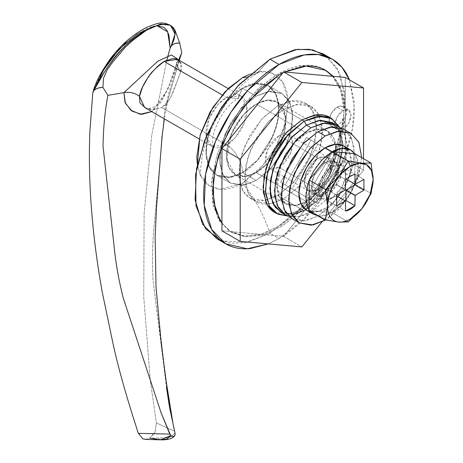 <?xml version="1.0" encoding="UTF-8"?>
<svg xmlns="http://www.w3.org/2000/svg" width="463" height="463" viewBox="0 0 463 463"><rect width="100%" height="100%" fill="white"/><g stroke="black" fill="none" stroke-linecap="round" stroke-linejoin="round"><path stroke-width="0.35" stroke-dasharray="2.31 1.74" d="M333.337 76.354L341.735 90.632L345.132 108.33L343.76 107.538A11.303 6.528 120 0 0 342.944 106.785A11.303 6.528 120 0 0 337.052 107.196L342.99 110.628A11.303 6.528 -60 0 1 349.351 110.593A11.303 6.528 -60 0 1 350.155 119.819A11.303 6.528 -60 0 1 342.99 129.09L337.052 125.658A11.303 6.528 120 0 0 343.76 117.573L345.132 118.366A11.303 6.528 120 0 0 345.132 108.33L343.76 107.538L340.536 90.343L332.625 76.291M306.448 133.043L256.201 104.036L244.007 114.095L231.199 134.258L226.725 159.48L235.204 174.684L246.299 176.357L256.201 172.606L306.448 201.619L296.551 205.369L285.451 203.697L276.972 188.493L281.446 163.265L294.26 143.108L306.448 133.043L295.081 142.216L285.451 155.209L279.015 170.048L276.752 184.471L279.015 196.289L285.451 203.697L295.081 205.566L306.448 201.619L317.809 192.446L327.445 179.453L333.881 164.614L336.138 150.186L333.881 138.373L327.445 130.965L317.809 129.096L306.448 133.043L316.345 129.293L327.445 130.965L335.924 146.169L331.45 171.397L318.637 191.555L306.448 201.619L256.201 172.606L244.834 176.559L235.204 174.684L228.768 167.276L226.505 155.464L228.768 141.036L235.204 126.196L244.834 113.203L256.201 104.036L267.562 100.083L277.192 101.953L283.628 109.361L285.891 121.179L283.628 135.601L277.192 150.44L267.562 163.433L256.201 172.606L268.39 162.548L281.197 142.384L285.671 117.156L277.192 101.953L266.098 100.28L256.201 104.036L306.448 133.043A41.994 24.244 -60 0 1 330.073 132.922A41.994 24.244 -60 0 1 333.053 167.195A41.994 24.244 -60 0 1 306.448 201.619L256.201 172.606A41.994 24.244 120 0 0 282.806 138.182A41.994 24.244 120 0 0 279.826 103.915A41.994 24.244 120 0 0 256.201 104.036L306.448 133.043L295.081 142.216L285.451 155.209L279.015 170.048L276.752 184.471L279.015 196.289L285.451 203.697L295.081 205.566L306.448 201.619L317.809 192.446L327.445 179.453L333.881 164.614L336.138 150.186L333.881 138.373L327.445 130.965L317.809 129.096L306.448 133.043L256.201 104.036L267.562 100.083L277.192 101.953L283.628 109.361L285.891 121.179L283.628 135.601L277.192 150.44L267.562 163.433L256.201 172.606L244.834 176.559L235.204 174.684L228.768 167.276L226.505 155.464L228.768 141.036L235.204 126.196L244.834 113.203L256.201 104.036A41.994 24.244 120 0 0 229.59 138.454A41.994 24.244 120 0 0 232.571 172.728A41.994 24.244 120 0 0 256.201 172.606L306.448 201.619A41.994 24.244 -60 0 1 282.824 201.741A41.994 24.244 -60 0 1 279.843 167.467A41.994 24.244 -60 0 1 306.448 133.043M145.289 107.833L149.127 109.245L153.34 109.743L161.697 107.497L226.505 144.913C234.417 148.658 243.208 163.885 242.496 172.606L256.201 180.518L244.018 185.136L230.36 183.076L223.554 176.137L219.919 164.365L220.625 149.19L225.429 133.321L241.194 108.504L256.201 96.119L242.496 88.207L227.489 100.593L211.724 125.409L206.92 141.279L206.214 156.453L209.849 168.225L216.655 175.164L230.314 177.225L242.496 172.606L256.201 180.518L244.018 185.136L230.36 183.076L223.554 176.137L219.919 164.365L220.625 149.19L225.429 133.321L241.194 108.504L256.201 96.119L268.378 91.5L282.036 93.561L288.843 100.506L292.477 112.278L291.771 127.452L286.967 143.322L271.202 168.138L256.201 180.518L242.496 172.606L228.508 177.468L216.655 175.164L208.732 166.049L205.948 151.505L208.732 133.749L216.655 115.49L228.508 99.493L242.496 88.207L256.479 83.346L268.337 85.649L276.255 94.765L279.039 109.309L276.255 127.065L268.337 145.33L256.479 161.321L242.496 172.606L257.497 160.221L273.263 135.41L278.066 119.541L278.772 104.36L275.138 92.588L268.337 85.649L254.673 83.589L242.496 88.207L256.201 96.119L242.213 107.41L230.36 123.401L222.437 141.666L219.653 159.417L222.437 173.961L230.36 183.076L242.213 185.379L256.201 180.518L270.184 169.232L282.036 153.241L289.96 134.976L292.743 117.22L289.96 102.676L282.036 93.561L270.184 91.257L256.201 96.119L268.378 91.5L282.036 93.561L288.843 100.506L292.477 112.278L291.771 127.452L286.967 143.322L271.202 168.138L256.201 180.518L242.496 172.606L257.497 160.221L273.263 135.41L278.066 119.541L278.772 104.36L275.138 92.588L268.337 85.649L254.673 83.589L242.496 88.207L256.201 96.119L242.496 88.207C231.807 92.687 206.446 119.986 205.948 151.505C206.446 182.451 231.807 180.472 242.496 172.606C243.208 163.885 234.417 148.658 226.505 144.913L211.973 146.354L206.099 135.827L209.195 118.366L218.067 104.406L226.505 97.438L237.808 98.561L242.496 88.207L237.808 98.561L226.505 97.438A29.071 16.784 -60 0 1 242.861 97.357A29.071 16.784 -60 0 1 244.927 121.08A29.071 16.784 -60 0 1 226.505 144.913L161.697 107.497L168.491 100.975L171.084 96.559L180.477 72.662C181.201 71.4 181.479 68.808 181.305 64.884L178.336 59.825M339.547 127.117L342.389 151.806L332.637 180.055L317.641 200.276L304.162 210.85L277.667 195.554L293.611 182.393L310.36 156.031L315.465 139.166L316.212 123.042L312.351 110.535L305.123 103.162L290.614 100.969L277.667 105.882L301.882 119.859L277.667 105.882L292.529 100.714C297.287 100.245 301.482 101.056 305.123 103.162C308.763 105.263 311.57 108.492 313.544 112.845L316.495 128.297L313.544 147.165L305.123 166.57L292.529 183.562L277.667 195.554L262.81 200.716C258.053 201.191 253.851 200.375 250.211 198.268C246.571 196.167 243.764 192.938 241.796 188.586L238.839 173.133L241.796 154.266L250.211 134.866L262.81 117.874L277.667 105.882L261.728 119.037L244.973 145.399L239.875 162.264L239.122 178.388L242.982 190.895L250.211 198.268L264.726 200.462L277.667 195.554L304.162 210.85L327.463 188.429L338.424 167.328L342.99 143.594L339.547 127.117M280.607 212.089L294.265 214.149L306.448 209.531L311.014 212.164L325.003 200.878L336.856 184.887L344.779 166.622L347.563 148.872L344.779 134.328L340.056 127.574L345.479 136.029L347.557 148.536L340.357 178.186L325.13 200.739L311.014 212.164L306.448 209.531L320.431 198.245L332.289 182.248L340.212 163.989L342.99 146.233L340.212 131.689L332.289 122.573L340.212 131.689L342.99 146.233L340.212 163.989L332.289 182.248L320.431 198.245L306.448 209.531L320.859 197.794L336.271 174.499L342.956 144.34L340.363 132.036L334.46 124.055L340.652 132.731L342.99 146.233L338.69 168.573L328.377 188.429L306.448 209.531L304.162 210.85L306.448 209.531L292.46 214.392L280.607 212.089L292.46 214.392L306.448 209.531L295.463 213.918L282.974 213.229M325.176 69.988L302.131 65.514L277.667 74.23L279.039 75.023L277.667 74.23L258.701 88.387L241.321 107.757L226.986 130.728L216.898 155.377L211.898 179.632L212.407 201.463L218.38 219.045L229.318 230.91L244.308 236.049L262.093 234.046L281.18 225.064L299.972 209.855L316.9 189.691L330.536 166.263L339.749 141.533L343.76 117.573L340.872 122.336L337.052 125.658L331.398 126.22L329.06 121.046L331.398 113.169L337.052 107.196L340.872 106.114L343.76 107.538C343.21 98.168 341.138 90.135 337.539 83.433C333.945 76.736 329.077 71.84 322.942 68.75C316.808 65.653 309.828 64.583 302.009 65.532C294.19 66.475 286.076 69.375 277.667 74.23L261.485 85.892L244.331 103.874L228.502 127.846L216.898 155.377L211.666 182.416L213.102 205.063L219.722 221.227L229.318 230.91L230.834 231.841L243.7 235.991L260.698 234.446L280.746 225.336L301.419 208.402L319.609 185.698L332.978 160.869L343.76 117.573L345.132 118.366L346.417 112.607L345.132 108.33C344.582 98.96 342.51 90.927 338.91 84.225L333.36 76.36M284.728 72.014L282.731 73.009L284.733 72.014M221.343 240.829L247.173 242.34L269.906 233.265L279.039 238.543C289.034 232.767 298.647 225.012 307.883 215.26C317.114 205.514 325.269 194.518 332.336 182.277C339.402 170.037 344.848 157.478 348.674 144.606C352.499 131.735 354.409 119.529 354.409 107.989L349.472 79.844L354.218 101.825L352.546 128.303L344.871 155.875L332.903 181.282L304.463 218.762L279.039 238.543L269.906 233.265L300.846 207.731L318.035 185.426L333.366 156.546L343.274 123.818L344.727 92.513L337.232 68.235L323.197 53.916M246.264 77.234L256.838 73.49L269.906 59.2L256.838 73.49L246.264 77.234M249.482 74.248L259.645 71.615L271.955 73.085L282.58 81.968L287.98 99.285L285.81 122.157L277.053 144.954L265.085 163.213L242.496 183.157C254.829 198.297 263.962 215 269.906 233.265C263.962 215 254.829 198.297 242.496 183.157L220.845 189.355L209.207 185.75L200.155 174.655L197.348 164.539M268.17 243.908L279.039 238.543L268.199 243.908M221.939 223.241L230.69 231.697L245.679 236.842L263.464 234.839L282.552 225.857L301.344 210.648L318.266 190.484L331.907 167.056L341.121 142.326L345.132 118.366L334.35 161.662L320.981 186.491L302.785 209.195L282.117 226.129L262.064 235.239L245.072 236.778L232.2 232.629L230.69 231.697L221.939 223.235M216.609 238.543L230.586 243.185L244.777 242.797L269.906 233.265L299.659 209.016L316.275 188.076L331.473 160.881L342.093 129.571L345.19 98.619L339.784 73.27L327.549 56.874M197.342 164.562L200.288 174.962C202.609 180.084 205.908 183.88 210.19 186.357C214.473 188.829 219.416 189.789 225.012 189.234C230.609 188.678 236.437 186.653 242.496 183.157L259.974 169.047L274.796 149.057L284.699 126.225L288.177 104.036C288.177 97.039 287.019 90.979 284.699 85.858C282.378 80.73 279.079 76.933 274.796 74.462C270.514 71.985 265.571 71.024 259.974 71.58L249.499 74.23M288.171 216.099L304.162 210.85L288.171 216.099M342.99 110.628L337.052 107.196A11.303 6.528 120 0 0 329.887 116.468A11.303 6.528 120 0 0 330.692 125.693A11.303 6.528 120 0 0 337.052 125.658L342.99 129.09A11.303 6.528 -60 0 1 336.63 129.119A11.303 6.528 -60 0 1 335.831 119.894A11.303 6.528 -60 0 1 342.99 110.628L337.342 116.595L334.998 124.472L337.342 129.652L342.99 129.09L348.645 123.123L350.989 115.241L348.645 110.067L342.99 110.628M354.947 184.187L354.785 174.157L346.064 179.019L355.196 184.291L345.994 179.019L345.803 168.966L354.936 174.244L345.803 168.966L343.737 169.539L345.803 168.966L345.994 179.019L354.785 174.157L363.924 179.43L354.785 174.157L354.791 184.841M343.691 169.556L341.167 170.76L342.452 171.501L341.167 170.76L336.526 174.319L345.664 179.598L336.526 174.319L341.167 170.76L343.691 169.556M342.475 171.513L350.3 176.033L342.475 171.513M332.029 212.552L309.186 210.515L332.029 212.552L348.269 221.927L332.029 212.552L354.866 184.141L364.086 189.46L354.866 184.141L332.029 212.552M361.852 208.738L371.106 193.517L364.086 189.46L371.106 193.517M354.866 153.687L354.866 162.287L354.866 153.687M354.866 162.316L354.866 184.141L354.866 162.316M373.143 179.465L371.106 163.057M336.375 184.488L336.456 179.262L336.375 184.488L345.514 189.766L336.341 184.592L345.479 189.865L336.375 184.488M336.456 179.245L336.526 174.319L336.456 179.245M326.924 197.996L327.544 200.595L327.544 189.888L336.676 195.16L327.544 189.888L336.341 184.592L345.41 189.946L336.271 184.673L327.544 189.888L326.895 197.759M327.544 200.595L336.676 205.867L327.544 200.595L336.271 195.727L327.544 200.595M336.341 195.727L345.514 201.064L336.375 195.785L336.526 205.78L336.341 195.727M345.786 200.444L336.526 205.78L345.664 211.059L336.526 205.78L345.3 200.901M279.039 167.328L317.867 189.749L308.179 190.71L304.266 183.689L306.327 172.051L317.867 158.097L279.039 135.682L267.498 149.63L265.432 161.274L269.35 168.289L279.039 167.328L273.795 169.157L269.35 168.289L266.375 164.874L265.334 159.417L266.375 152.761L269.35 145.914L273.795 139.913L279.039 135.682L284.282 133.859L288.727 134.721L291.702 138.142L292.743 143.594L291.702 150.255L288.727 157.102L284.282 163.098L279.039 167.328L290.579 153.38L292.645 141.742L288.727 134.721L279.039 135.682L317.867 158.097L323.11 156.274L327.555 157.142L330.53 160.557L331.572 166.014L330.53 172.67L327.555 179.517L323.11 185.518L317.867 189.749L312.623 191.572L308.179 190.71L305.204 187.289L304.162 181.837L305.204 175.176L308.179 168.329L312.623 162.334L317.867 158.097L327.555 157.142L331.473 164.157L329.407 175.801L317.867 189.749L279.039 167.328M222.147 94.927L226.505 97.438L222.147 94.927M317.867 203.766L280.607 182.248L317.867 203.766L343.708 159.006L317.867 144.086L292.026 188.846L280.607 182.248L306.448 137.494L343.708 159.006L332.289 152.414L306.448 197.169L317.867 203.766L343.708 159.006L317.867 144.086L292.026 188.846L317.867 203.766M332.289 152.414L306.448 197.169L280.607 182.248L306.448 137.494L332.289 152.414L306.448 197.169L280.607 182.248L306.448 137.494L336.856 155.047L311.014 140.127L285.173 184.887L311.014 199.808L336.856 155.047L311.014 140.127L285.173 184.887L311.014 199.808L280.607 182.248L285.173 184.887L280.607 182.248L306.448 137.494L311.014 140.127L332.289 152.414L306.448 197.169L311.014 199.808L336.856 155.047L332.289 152.414M166.807 60.294L151.858 134.577L144.097 213.553L143.75 296.922L150.342 381.014L143.75 296.922L144.097 213.553L151.858 134.577L166.807 60.294M145.972 439.387L149.827 438.044L155.134 431.776L156.367 422.927L150.348 381.049L156.367 422.927L174.638 431.308L169.597 407.654M166.547 387.959L153.039 280.416C152.02 260.287 152.495 240.945 154.468 222.396L164.706 110.547C169.093 90.331 174.777 71.042 181.768 52.684M166.813 60.277L168.005 55.78M154.358 26.119L157.026 25.731L154.364 26.119C150.631 26.929 146.082 28.891 140.717 32.005L125.786 42.683M100.703 75.052C96.576 82.524 93.937 88.502 92.779 92.976M144.618 107.468L152.923 109.737L161.697 107.497C172.259 101.75 175.853 82.507 180.477 72.662L176.658 63.46L177.422 61.758L167.392 90.233L151.771 111.6L161.037 102.19L168.069 88.647L173.359 74.479L177.41 61.753L178.556 59.924M181.346 53.922L164.706 110.547L154.463 222.396C152.495 240.945 152.02 260.287 153.033 280.416L161.298 344.119M226.505 144.913A29.071 16.784 -60 0 1 210.15 145A29.071 16.784 -60 0 1 208.084 121.271A29.071 16.784 -60 0 1 226.505 97.438L241.044 96.003L246.912 106.525L243.816 123.991L234.944 137.951L226.505 144.913M242.496 172.606C253.186 168.133 278.541 140.827 279.039 109.309C278.541 78.363 253.186 80.342 242.496 88.207L227.489 100.593L211.724 125.409L206.92 141.279L206.214 156.453L209.849 168.225L216.655 175.164L230.314 177.225L242.496 172.606M256.201 180.518L270.184 169.232L282.036 153.241L289.96 134.976L292.743 117.22L289.96 102.676L282.036 93.561L270.184 91.257L256.201 96.119L242.213 107.41L230.36 123.401L222.437 141.666L219.653 159.417L222.437 173.961L230.36 183.076L242.213 185.379L256.201 180.518M176.912 58.662L177.422 61.758L176.577 63.784L180.477 72.662L181.027 63.628M177.537 59.345L177.85 59.519M93.028 92.096L92.884 92.519M170.031 25.164L170.575 25.511M145.313 439.364L150.261 438.247L149.827 438.044L154.115 433.75L155.134 431.776L156.367 422.927L174.638 431.308M175.02 433.084L170.32 437.101L164.035 438.542C161.107 439.051 156.511 438.953 150.261 438.247L169.765 437.303L175.02 433.09L175.124 434.381M174.03 436.285L174.626 435.787M301.882 119.859L283.605 109.309L267.666 122.463L250.911 148.831L245.812 165.69L245.06 181.814L248.92 194.327L256.149 201.7L270.664 203.888L283.605 198.98L301.882 209.531L288.935 214.438L274.426 212.251C278.066 214.352 282.262 215.168 287.019 214.693L301.882 209.531L316.738 197.539L329.338 180.547L337.753 161.141L340.71 142.274L337.753 126.821C335.779 122.469 332.978 119.24 329.338 117.139L336.56 124.512L340.421 137.019L339.674 153.143L334.57 170.008L317.821 196.376L301.882 209.531L283.605 198.98L298.467 186.988L311.061 169.996L319.482 150.591L322.433 131.729L319.482 116.277C317.508 111.919 314.701 108.689 311.061 106.588C307.42 104.488 303.224 103.671 298.467 104.14L283.605 109.309L268.748 121.3L256.149 138.292L247.734 157.698L244.777 176.559L247.734 192.012C249.702 196.37 252.509 199.599 256.149 201.7C259.789 203.801 263.991 204.617 268.748 204.148L283.605 198.98L299.549 185.825L316.298 159.457L321.403 142.598L322.15 126.468L318.289 113.962L311.061 106.588L296.551 104.401L283.605 109.309L301.882 119.859M345.276 77.425L345.276 159.654L283.605 236.367L221.939 230.858L283.605 236.367L301.876 246.918L283.605 236.367L345.276 159.654L345.276 77.425M363.548 170.199L321.826 222.101L363.548 170.199L345.276 159.654L363.548 170.199L363.548 158.693L363.548 170.199M311.014 212.164L297.032 217.031L288.825 216.314L300.649 216.418L311.014 212.164M361.719 157.64L357.39 179.47L347.343 198.899L325.807 219.971L339.159 209.056L351.018 193.065L358.941 174.8L361.719 157.64M325.176 220.342L317.867 216.123L332.868 203.743L348.639 178.926L353.437 163.057L354.143 147.876L350.514 136.11L343.708 129.165L351.631 138.281L354.409 152.825L351.631 170.581L343.708 188.846L331.855 204.837L317.867 216.123L303.884 220.984L292.026 218.681L305.684 220.741L317.867 216.123L325.176 220.342M344.692 168.735L345.531 177.005L342.105 187.011L332.029 197.927L325.176 193.968L336.717 180.02L338.783 168.376L334.865 161.361L325.176 162.322L317.867 158.097L306.327 172.051L304.266 183.689L308.179 190.71L317.867 189.749L325.176 193.968L315.488 194.929L311.57 187.909L313.636 176.27L325.176 162.322L334.865 161.361L338.783 168.376L336.717 180.02L325.176 193.968L317.867 189.749L329.407 175.801L331.473 164.157L327.555 157.142L317.867 158.097L325.176 162.322L330.42 160.499L334.865 161.361L337.84 164.776L338.881 170.234L337.84 176.889L334.865 183.742L330.42 189.737L325.176 193.968L319.933 195.791L315.488 194.929L312.513 191.508L311.472 186.057L312.513 179.395L315.488 172.549L319.933 166.553L325.176 162.322L313.636 176.27L311.57 187.909L315.488 194.929L325.176 193.968L332.029 197.927L322.341 198.882L318.422 191.867L320.489 180.223L332.029 166.275L325.176 162.322L332.029 166.275L337.272 164.452L341.717 165.314L344.692 168.735L345.734 174.186L344.692 180.848L341.717 187.694L337.272 193.69L332.029 197.927L326.785 199.75L322.341 198.882L319.366 195.467L318.324 190.009L319.366 183.354L322.341 176.507L326.785 170.506L332.029 166.275L341.717 165.314L344.466 168.272M317.867 189.749L323.11 185.518L327.555 179.517L330.53 172.67L331.572 166.014L330.53 160.557L327.555 157.142L323.11 156.274L317.867 158.097L312.623 162.334L308.179 168.329L305.204 175.176L304.162 181.837L305.204 187.289L308.179 190.71L312.623 191.572L317.867 189.749M352.928 151.661A37.144 21.448 -60 0 1 355.561 181.976A37.144 21.448 -60 0 1 332.029 212.43A37.144 21.448 -60 0 1 311.13 212.54A37.144 21.448 -60 0 1 308.491 182.219A37.144 21.448 -60 0 1 332.029 151.771L331.838 151.881M304.278 208.581A37.144 21.448 120 0 0 325.176 208.472A37.144 21.448 120 0 0 348.714 178.024A37.144 21.448 120 0 0 346.075 147.709M318.55 215.92L321.976 215.926L332.029 212.43L342.082 204.316L350.601 192.822L356.296 179.696L358.293 166.935L356.296 156.482L354.687 153.67M309.371 179.835L309.186 180.298M309.186 210.271L309.481 210.682M343.749 145.972L349.443 152.524L351.44 162.982L349.443 175.737L343.749 188.869L335.229 200.363L325.176 208.472L315.124 211.967L306.604 210.312M325.176 193.968L330.42 189.737L334.865 183.742L337.84 176.889L338.881 170.234L337.84 164.776L334.865 161.361L330.42 160.499L325.176 162.322L319.933 166.553L315.488 172.549L312.513 179.395L311.472 186.057L312.513 191.508L315.488 194.929L319.933 195.791L325.176 193.968M342.707 106.64L348.645 110.067M235.204 174.684L285.451 203.697L235.204 174.684M216.655 175.164L230.36 183.076L216.655 175.164M311.061 106.588L305.123 103.162M342.99 146.233L342.99 143.594M306.448 209.531L304.162 210.85M324.505 69.589L325.877 70.382M259.645 71.615L261.358 71.325L256.838 73.49C242.381 81.471 221.511 105.442 210.798 130.433C206.77 139.531 203.923 147.992 202.256 155.811C200.236 171.009 199.732 177.833 200.763 176.287L200.155 174.655M230.834 231.841L232.2 232.629M256.149 201.7L250.211 198.268M268.337 85.649L282.036 93.561L268.337 85.649M277.192 101.953L327.445 130.965L277.192 101.953M331.398 126.22L337.342 129.652M322.341 198.882L269.35 168.289M228.178 88.578L241.044 96.003L242.849 96.611C241.825 96.663 240.141 97.317 237.808 98.561C227.35 105.124 219.474 116.196 214.178 131.787C211.215 139.982 213.565 150.151 213.402 147.616L211.973 146.354L199.107 138.929M179.222 60.312L168.023 99.643L164.342 118.858M144.606 107.462C150.186 110.032 156.974 106.467 160.835 100.639C165.517 93.92 169.47 85.649 172.687 75.822L176.658 63.46M176.577 63.784L175.448 67.963L176.64 63.518L176.849 59.032M341.717 165.314L288.727 134.721"/><path stroke-width="0.69" d="M304.162 121.179L317.109 116.271L331.618 118.459L339.547 127.117L331.74 118.528L322.045 115.889L304.162 121.179L306.448 125.132L319.8 120.339L334.46 124.055L332.289 122.573L318.631 120.513L306.448 125.132L320.431 120.27L332.289 122.573L320.431 120.27L306.448 125.132L304.162 121.179L285.318 137.69L275.265 152.744L267.701 171.651L265.397 190.935L269.368 206L277.916 214.207L288.171 216.099L276.706 213.57L269.478 206.191L265.617 193.684L266.37 177.56L271.468 160.696L288.223 134.334L304.162 121.179L301.882 119.859L304.162 121.179M332.625 76.291L325.176 69.988M221.939 223.235L215.509 209.826L212.812 191.161L215.133 168.277L222.807 143.542L234.903 119.963L249.551 100.043L279.039 75.023L282.725 73.015L279.039 75.023L260.073 89.174L242.693 108.55L228.357 131.521L218.27 156.164L213.269 180.42L213.773 202.256L219.751 219.838L221.939 223.241M284.733 72.014L306.396 66.059L325.877 70.382L333.337 76.354M268.199 243.908L250.194 248.567C240.963 249.482 232.808 247.902 225.741 243.822C218.675 239.741 213.229 233.474 209.403 225.018C205.578 216.562 203.668 206.562 203.668 195.021C203.668 183.481 205.578 171.275 209.403 158.404C213.229 145.532 218.675 132.974 225.741 120.733C232.808 108.492 240.963 97.496 250.194 87.75C259.43 78.004 269.044 70.243 279.039 64.473L304.162 54.947L318.359 54.553L332.336 59.195L342.03 67.343L349.467 79.844L348.674 77.998C344.848 69.543 339.402 63.275 332.336 59.195L323.197 53.916L309.226 49.281L295.029 49.668L269.906 59.2L279.039 64.473C289.034 58.703 298.647 55.357 307.883 54.443C317.114 53.529 325.269 55.114 332.336 59.195M197.348 164.539L200.068 135.335L212.858 107.375L228.618 88.161L242.496 77.657L246.264 77.234L242.496 77.657L249.482 74.248M327.549 56.874L312.82 49.906L297.368 49.327L269.906 59.2L237.722 86.106L219.971 109.864L204.594 140.492L195.594 174.563L195.988 205.942L205.63 228.809L221.343 240.829M333.36 76.36L324.314 69.537C318.174 66.446 311.2 65.376 303.381 66.319L284.728 72.014M268.17 243.908L247.421 248.77L225.741 243.822L211.713 229.503L204.218 205.225L205.67 173.92L215.573 141.192L230.91 112.312L248.093 90.013L279.039 64.473L269.906 59.2L238.96 84.735L221.771 107.04L206.44 135.919L196.538 168.648L195.085 199.952L202.574 224.231L216.609 238.543L225.741 243.822M249.499 74.23L242.496 77.657L225.012 91.767L210.19 111.757L200.288 134.588L196.81 156.783L197.342 164.562M282.974 213.229L275.335 207.43L270.629 196.37L270.404 181.16L274.756 164.62L290.828 138.2L306.448 125.132L292.46 136.417L280.607 152.414L272.684 170.673L269.9 188.429L272.684 202.973L280.607 212.089L272.684 202.973L269.9 188.429L272.684 170.673L280.607 152.414L292.46 136.417L306.448 125.132L311.014 127.771L323.197 123.152L336.856 125.213L340.039 127.574L332.289 122.573M350.3 176.033L354.936 174.244L350.3 176.033L345.664 179.598L345.479 189.865L336.676 195.16L336.676 205.867L345.479 201.006L345.664 211.059A20.349 11.749 -60 0 0 354.936 205.699L355.127 195.432L363.924 190.137L363.924 179.43L355.127 184.291L354.936 174.244L355.092 184.233L346.197 179.094L355.127 184.291L346.168 179.117L355.127 184.291L363.924 179.43L363.924 190.137L354.785 184.864L345.994 190.16L345.803 200.427L354.936 205.699L345.664 211.059L345.479 201.006L336.52 195.832L345.479 201.006L336.508 195.866L345.41 201L336.676 205.867L336.676 195.16L345.479 189.865L345.664 179.598L350.3 176.033M373.143 179.465A32.3 18.647 -60 0 1 361.852 208.738L348.269 221.927L339.014 222.095L348.269 221.927L361.586 209.062A32.3 18.647 -60 0 1 339.014 222.095L325.425 219.89L309.186 210.515L325.425 219.89L327.463 205.838L325.425 219.89L338.754 222.072A32.3 18.647 -60 0 1 327.463 205.838A32.3 18.647 -60 0 1 350.3 166.275L348.263 161.014L338.858 176.426L325.425 189.431L327.463 205.838L329.199 194.738L334.153 183.325L341.561 173.33L350.3 166.275L359.039 163.236L366.453 164.678L371.401 170.372L373.143 179.465L370.116 194.321L361.852 208.738L350.3 219.022C346.278 221.349 342.516 222.373 339.014 222.095L338.754 222.072C335.253 221.725 332.498 220.099 330.484 217.205C328.47 214.305 327.463 210.515 327.463 205.838L325.425 189.431L309.186 180.061L332.029 151.644L348.263 161.014L338.858 176.426L325.425 189.431L309.186 180.061L332.029 151.644L354.866 153.687L371.106 163.057L354.866 153.687L332.029 151.644L348.263 161.014L350.3 166.275A32.3 18.647 -60 0 1 373.143 179.465L371.106 193.517L373.143 179.465L371.106 163.057L361.696 163.213L348.263 161.014L361.696 163.213L371.106 163.057M309.186 210.515L309.186 180.061L309.186 210.515M371.106 193.517L361.892 208.68M345.3 200.901L345.803 200.427L354.936 205.699L355.092 195.531L345.954 190.258L355.196 195.351L346.064 190.073L355.196 195.351L363.924 190.137L354.785 184.864L354.947 184.187M354.791 184.841L345.994 190.16L345.786 200.444M178.336 59.825L175.523 58.639L172.421 58.685L164.087 61.405L222.147 94.927L164.087 61.405L155.857 68.223L151.667 72.431L148.091 77.304L142.454 87.31L139.473 96.333L139.971 102.867L145.289 107.833M93.659 90.76C95.094 88.844 98.179 87.733 102.919 87.432L107.867 95.349C104.922 111.375 103.313 128.309 103.029 146.158L114.043 245.737C115.582 262.261 118.615 279.571 123.146 297.674L161.066 412.73L169.805 434.097L138.327 433.339C125.652 394.152 118.997 370.07 113.516 345.959L102.196 291.858C92.021 234.996 87.912 181.681 89.857 131.914L92.785 92.976L93.659 90.76C101.374 74.578 122.365 41.699 146.528 30.17C142.1 32.503 136.342 36.525 129.252 42.255C122.718 48.042 117.521 53.5 113.678 58.639C107.503 67.112 103.614 72.98 102.016 76.25L93.659 90.76C95.951 88.543 99.036 87.432 102.919 87.432L103.515 78.178L107.213 69.763L112.717 62.083L125.392 47.116L132.522 40.634L146.528 30.17L153.664 26.976L159.758 24.927L165.059 24.238L169.666 25.112L173.069 27.271L175.13 30.575L179.696 43.1C176.345 42.7 173.48 43.725 171.096 46.173L173.932 39.818L175.031 34.21C175.373 31.71 173.972 28.874 170.847 25.702L170.002 25.152L160.8 24.041L146.528 30.17L160.14 24.18L170.031 25.164M171.194 25.841L170.002 25.152C166.894 23.706 164.568 23.034 163.022 23.15C160.8 22.34 155.435 23.723 146.939 27.282C133.483 34.007 121.358 44.402 110.576 58.477C100.772 72.326 94.84 83.826 92.779 92.976L89.857 131.914C87.912 181.681 92.021 234.996 102.196 291.858L113.516 345.959C118.997 370.07 125.652 394.152 138.327 433.339L142.905 438.843L145.972 439.387M170.575 25.511L175.031 34.019L171.096 46.173C172.641 44.014 175.512 42.99 179.696 43.1L181.762 52.684L181.346 53.922M168.005 55.78L170.147 48.077L171.096 46.173L170.147 48.077L166.813 60.277M161.298 344.119L169.62 407.793L175.02 433.09L175.026 435L174.036 436.291L172.317 436.563L170.702 435.579L161.066 412.73L123.146 297.674C118.621 279.571 115.588 262.255 114.043 245.737L103.029 146.152C103.307 128.309 104.922 111.369 107.867 95.343L123.905 92.641L125.033 102.392L130.769 110.171L140.144 114.245L151.777 111.6L141.695 114.367L132.1 111.166L125.409 103.278L123.91 92.652C129.767 91.709 134.953 92.936 139.473 96.333C134.953 92.936 129.767 91.709 123.91 92.652L157.871 61.157L171.455 54.958L176.912 58.662M169.597 407.654L166.547 387.959M181.71 52.857L178.556 59.924M170.147 48.077L168.972 35.46L167.172 30.818L164.22 27.479L157.021 25.731L167.641 31.797L170.147 48.077M125.786 42.683L111.624 57.985L105.709 66.458L100.703 75.052M179.222 60.312L181.762 52.684M164.342 118.858L162.044 136.568L156.546 206.701L155.134 236.263L156.008 286.869L160.736 337.683L165.314 375.973L173.098 424.241L175.02 433.096M144.618 107.468L139.473 96.333C140.955 85.36 153.253 68.084 164.087 61.405L177.537 59.345M177.85 59.519L181.027 63.628M154.358 26.119L137.233 34.112L118.777 49.524L103.521 70.11L93.028 92.096M92.785 92.965L93.659 90.765M174.03 436.285L172.682 436.603L170.702 435.585L160.418 439.844L150.261 438.247L160.291 439.838L166.946 439.051L170.702 435.579L169.805 434.097L138.327 433.339L142.905 438.843L145.313 439.364L160.291 439.838M175.124 434.381L174.939 435.232M274.426 212.251L267.197 204.872L263.337 192.365L264.084 176.241L269.188 159.382L285.937 133.014L301.882 119.859L287.019 131.851L274.42 148.843L266.005 168.248L263.048 187.11L266.005 202.562C267.979 206.92 270.78 210.144 274.42 212.251L276.706 213.57M221.939 230.858L221.939 148.629L283.605 71.915L345.276 77.425L363.548 87.97L363.548 158.693L363.548 87.97L345.276 77.425L283.605 71.915L301.882 82.466L363.548 87.97L301.882 82.466L283.605 71.915L221.939 148.629L240.21 159.179L301.882 82.466L240.21 159.179L221.939 148.629L221.939 230.858L240.21 241.408L240.21 159.179L240.21 241.408L221.939 230.858M321.826 222.101L301.876 246.918L240.21 241.408L301.876 246.918L321.826 222.101M329.338 117.139C325.692 115.038 321.496 114.222 316.738 114.691L301.882 119.859L314.823 114.951L329.338 117.139L331.618 118.459M285.173 214.728L280.607 212.089L273.801 205.15L270.172 193.378L270.872 178.197L275.676 162.328L291.441 137.517L306.448 125.132L311.014 127.771L296.013 140.15L280.242 164.967L275.444 180.836L274.738 196.011L278.373 207.783L285.173 214.728L288.814 216.302L285.173 214.728L277.25 205.607L274.472 191.069L277.25 173.312L285.173 155.047L297.032 139.056L311.014 127.771L325.003 122.909L336.856 125.213M325.176 135.948L337.359 131.324L351.018 133.385L358.813 142.228L361.719 157.64L358.941 142.5L351.018 133.385L339.159 131.081L325.176 135.948L317.867 131.724L325.176 135.948L311.194 147.234L299.335 163.225L291.412 181.49L288.634 199.24L291.412 213.784L299.335 222.9L292.535 215.961L288.9 204.189L289.606 189.014L294.404 173.145L310.175 148.328L325.176 135.948M325.807 219.971L312.994 224.96L299.335 222.9L311.194 225.203L325.813 219.971M343.708 129.165L330.05 127.105L317.867 131.724L331.855 126.862L343.708 129.165L351.018 133.385M292.026 218.681L284.103 209.565L281.325 195.021L284.103 177.271L292.026 159.006L303.884 143.015L317.867 131.724L302.866 144.109L287.095 168.926L282.297 184.795L281.591 199.97L285.225 211.741L292.026 218.681L299.335 222.9M332.22 151.661A37.144 21.448 -60 0 1 352.928 151.661M346.075 147.709A37.144 21.448 120 0 0 325.176 147.813L330.131 150.678M331.959 151.731L325.176 147.813A37.144 21.448 120 0 0 301.639 178.267A37.144 21.448 120 0 0 304.278 208.581M354.687 153.67L350.601 149.931L342.082 148.276L332.029 151.771L321.976 159.88L313.457 171.374L309.371 179.835M309.186 180.298L307.762 184.506L305.759 197.267L307.762 207.719L309.186 210.271M309.481 210.682L313.457 214.271L318.55 215.92M313.457 214.271L306.604 210.312L300.909 203.761L298.907 193.308L300.909 180.547L306.604 167.421L315.124 155.927L325.176 147.813L335.229 144.317L343.749 145.972L350.601 149.931M228.178 88.578L177.827 59.507L176.687 58.274L176.849 59.032M199.107 138.929L144.647 107.485M174.748 435.602C172.67 438.635 167.895 440.047 160.418 439.844"/></g></svg>
